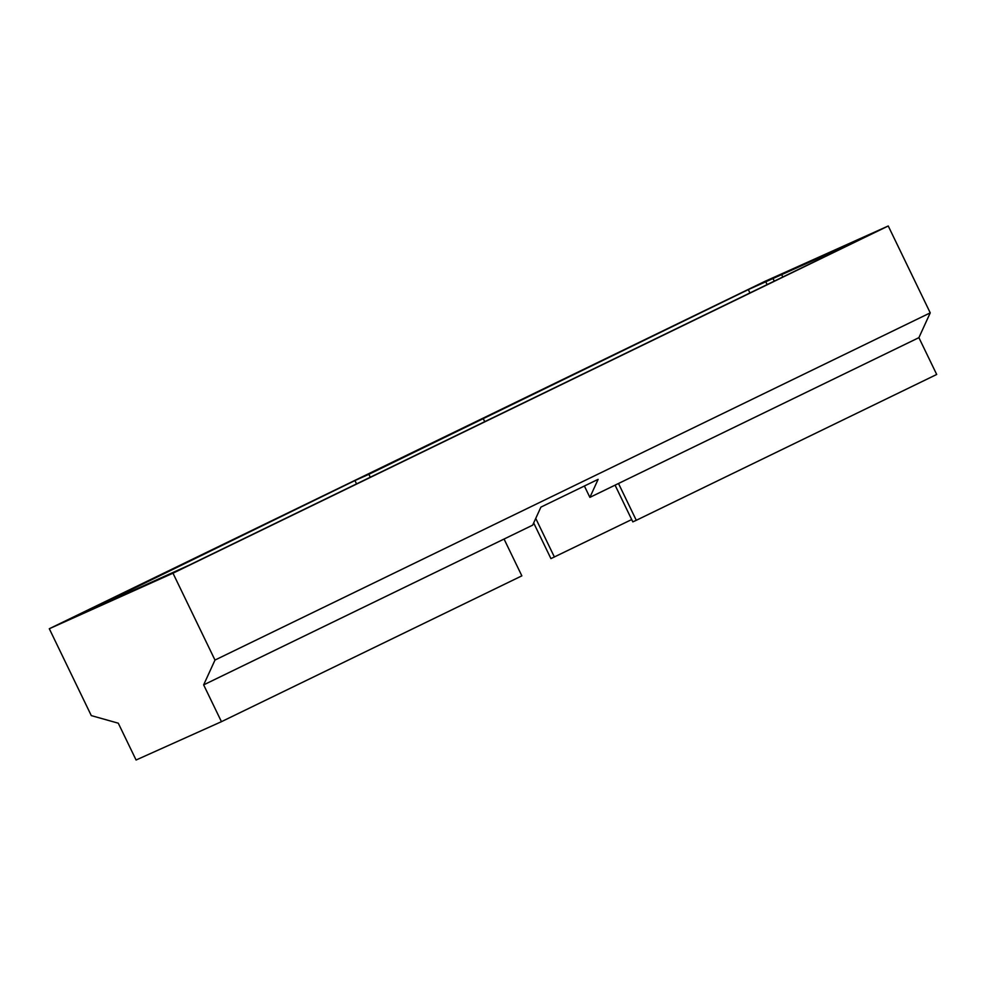 <?xml version="1.0" encoding="UTF-8"?>
<svg xmlns="http://www.w3.org/2000/svg" width="986" height="986" viewBox="0 0 986 986"><rect width="100%" height="100%" fill="white"/><g stroke="black" fill="none" stroke-linecap="round" stroke-linejoin="round"><path stroke-width="1.48" d="M49.3 628.735L172.981 573.199L888.25 225.991L764.557 281.528L49.3 628.735L91.291 715.602L118.283 723.194L136.08 760.009L221.443 721.678L203.646 684.876L214.985 660.065L930.242 312.858L918.903 337.656L589.887 497.375L598.132 479.344L540.907 507.112L532.662 525.156L203.646 684.876M504.056 539.046L521.853 575.849L221.443 721.678M533.673 522.937L550.928 558.618L631.693 519.548M615.067 485.161L632.802 521.865L636.29 520.3L618.493 483.485M918.903 337.656L936.7 374.47L636.29 520.3M370.292 477.236L368.875 474.303L748.325 289.601L861.567 238.76L189.213 565.138L93.51 608.374M535.743 518.426L554.415 557.053M765.752 281.774L767.12 284.609M774.269 281.133L772.901 278.311M748.325 289.601L749.939 292.941M781.664 274.638L782.798 276.992M368.875 474.303L354.935 480.564L356.55 483.904M93.399 608.152L354.935 480.564M483.313 418.754L484.533 421.269M584.39 486.012L589.887 497.375M172.981 573.199L214.985 660.065M888.25 225.991L930.242 312.858"/></g></svg>
